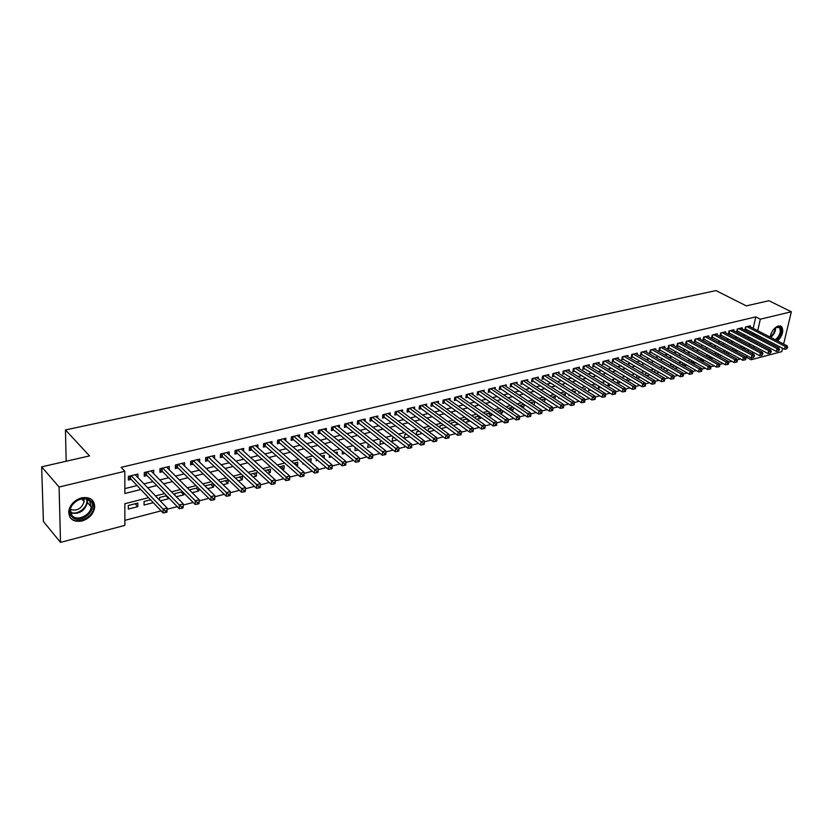 <?xml version="1.0" encoding="UTF-8"?>
<svg xmlns="http://www.w3.org/2000/svg" width="833" height="833" viewBox="0 0 833 833"><rect width="100%" height="100%" fill="white"/><g stroke="black" fill="none" stroke-linecap="round" stroke-linejoin="round"><path stroke-width="1.25" d="M81.582 497.832C90.151 496.635 94.525 499.821 94.702 507.412C93.452 514.076 89.204 518.605 81.978 521C73.189 522.312 68.785 519.021 68.743 511.108C70.191 504.517 74.47 500.102 81.582 497.832M770.119 337.073C771.4 331.357 774.18 327.629 778.449 325.911L781.635 326.63C783.905 330.805 782.593 335.584 777.678 340.978M782.604 348.267L781.802 351.62L751.043 359.762L751.46 357.971M745.733 357.596L746.597 357.367L751.043 359.762M124.856 520.354L161.081 510.858M167.152 509.265L177.242 506.631M183.291 505.037L193.152 502.455M199.181 500.872L208.833 498.342M214.831 496.77L224.275 494.292M230.241 492.73L239.488 490.304M245.443 488.742L254.482 486.378M260.417 484.816L269.246 482.505M275.171 480.953L283.803 478.694M289.717 477.142L298.152 474.925M304.055 473.383L312.292 471.218M318.185 469.677L326.224 467.563M332.107 466.022L339.968 463.96M345.841 462.43L353.525 460.41M359.377 458.879L366.884 456.911M372.726 455.38L380.067 453.454M385.887 451.923L393.061 450.049M398.872 448.518L405.879 446.686M411.679 445.166L418.53 443.375M424.309 441.854L431.005 440.105M436.773 438.585L443.312 436.877M449.07 435.367L455.464 433.691M461.201 432.181L467.448 430.546M473.175 429.047L479.277 427.444M484.993 425.944L490.949 424.382M496.655 422.893L502.476 421.363M508.161 419.874L513.857 418.385M519.521 416.896L525.092 415.438M530.746 413.949L536.181 412.533M541.814 411.054L547.125 409.659M552.758 408.18L557.943 406.827M563.556 405.348L568.616 404.026M574.218 402.558L579.164 401.256M584.745 399.798L589.587 398.528M595.147 397.07L599.875 395.831M605.424 394.373L610.037 393.166M615.577 391.718L620.085 390.531M625.604 389.084L630.008 387.928M635.506 386.491L639.806 385.356M645.294 383.919L649.501 382.826M654.967 381.389L659.07 380.317M664.526 378.88L668.535 377.828M673.97 376.401L677.885 375.381M683.31 373.955L687.131 372.955M692.535 371.539L696.263 370.56M701.657 369.144L705.301 368.196M710.674 366.78L714.225 365.854M719.587 364.448L723.054 363.542M728.406 362.136L731.79 361.251M737.122 359.856L740.422 358.981M148.566 497.686L124.846 503.726L124.856 525.384L60.507 542.398L59.091 487.024L124.835 471.291L124.846 493.49L140.798 489.502M59.091 487.024L41.65 466.844L43.399 521.468L60.507 542.398M137.934 477.611L137.955 474.05L128.376 476.361L128.365 480.037L131.166 479.36M153.689 473.654L153.73 470.229L144.286 472.509L144.265 476.164L147.024 475.497M169.224 469.76L169.276 466.459L159.978 468.719L159.926 472.342L162.643 471.686M184.52 465.939L184.593 462.752L175.43 464.97L175.357 468.583L178.033 467.927M199.608 462.169L199.691 459.098L190.663 461.284L190.57 464.876L193.214 464.231M214.477 458.462L214.57 455.495L205.668 457.65L205.564 461.222L208.167 460.587M229.127 454.818L229.242 451.944L220.464 454.068L220.339 457.619L222.9 456.994M243.58 451.215L243.705 448.446L235.052 450.538L234.906 454.068L237.436 453.454M257.834 447.675L257.97 444.989L249.431 447.061L249.265 450.57L251.764 449.955M271.881 444.187L272.027 441.584L263.613 443.625L263.436 447.113L265.894 446.509M285.74 440.751L285.896 438.231L277.597 440.24L277.399 443.708L279.826 443.114M299.411 437.367L299.568 434.92L291.383 436.898L291.165 440.345L293.56 439.762M312.885 434.035L313.052 431.65L304.982 433.608L304.753 437.033L307.117 436.461M326.192 430.744L326.359 428.433L318.404 430.359L318.154 433.774L320.476 433.202M339.312 427.496L339.489 425.257L331.638 427.152L331.367 430.546L333.669 429.984M352.255 424.299L352.442 422.123L344.685 423.997L344.414 427.371L346.674 426.819M365.031 421.154L365.218 419.03L357.576 420.873L357.284 424.226L359.512 423.685M377.63 418.041L377.828 415.969L370.279 417.802L369.977 421.134L372.184 420.603M390.073 414.969L390.271 412.96L382.826 414.761L382.503 418.083L384.679 417.552M402.349 411.95L402.558 409.982L395.206 411.762L394.873 415.063L397.018 414.542M414.47 408.961L414.678 407.056L407.42 408.805L407.077 412.085L409.201 411.575M426.434 406.015L426.652 404.151L419.488 405.89L419.124 409.149L421.217 408.639M438.252 403.11L438.46 401.298L431.39 403.005L431.025 406.254L433.087 405.744M449.914 400.246L450.122 398.466L443.146 400.163L442.76 403.391L444.801 402.891M461.43 397.414L461.649 395.685L454.756 397.351L454.36 400.558L456.369 400.069M472.8 394.623L473.019 392.926L466.209 394.582L465.803 397.768L467.792 397.289M484.025 391.864L484.244 390.208L477.528 391.833L477.111 395.019L479.079 394.54M495.114 389.146L495.343 387.522L488.7 389.136L488.273 392.291L490.221 391.822M506.068 386.45L506.297 384.877L499.738 386.46L499.3 389.605L501.216 389.136M516.897 383.794L517.116 382.253L510.639 383.826L510.192 386.949L512.087 386.491M527.581 381.181L527.81 379.661L521.406 381.212L520.958 384.325L522.822 383.867M538.139 378.588L538.368 377.11L532.048 378.64L531.579 381.733L533.432 381.285M548.572 376.027L548.801 374.579L542.554 376.089L542.085 379.171L543.907 378.734M558.881 373.507L559.11 372.091L552.945 373.58L552.456 376.641L554.257 376.204M569.074 371.008L569.303 369.623L563.202 371.091L562.712 374.142L564.493 373.715M579.143 368.54L579.362 367.186L573.343 368.644L572.844 371.674L574.603 371.247M589.087 366.114L589.316 364.771L583.36 366.218L582.85 369.238L584.589 368.811M598.917 363.698L599.146 362.397L593.263 363.823L592.742 366.822L594.46 366.405M608.642 361.324L608.861 360.043L603.05 361.449L602.53 364.438L604.227 364.021M618.242 358.971L618.471 357.711L612.724 359.106L612.193 362.084L613.869 361.678M627.738 356.649L627.967 355.42L622.282 356.795L621.741 359.752L623.407 359.346M637.13 354.358L637.36 353.14L631.737 354.504L631.195 357.451L632.83 357.055M646.408 352.088L646.637 350.901L641.077 352.244L640.525 355.17L642.149 354.775M655.592 349.839L655.81 348.673L650.323 350.006L649.761 352.921L651.364 352.536M664.661 347.621L664.89 346.476L659.455 347.788L658.893 350.693L660.475 350.308M673.637 345.435L673.866 344.31L668.493 345.601L667.92 348.496L669.493 348.111M682.519 343.258L682.737 342.155L677.427 343.446L676.844 346.32L678.395 345.945M691.286 341.114L691.515 340.031L686.257 341.301L685.674 344.164L687.215 343.79M699.97 339L700.189 337.927L694.993 339.187L694.41 342.04L695.93 341.665M708.56 336.896L708.779 335.855L703.635 337.094L703.042 339.937L704.541 339.562M717.046 334.824L717.275 333.794L712.184 335.033L711.59 337.854L713.069 337.49M725.449 332.773L725.668 331.763L720.639 332.981L720.035 335.793L721.503 335.428M733.758 330.743L733.977 329.753L729.01 330.951L728.396 333.752L729.843 333.398M741.984 328.743L742.203 327.765L737.278 328.952L736.664 331.732L738.1 331.388M716.994 354.993L719.993 356.826M708.644 357.128L711.882 358.919L711.195 359.096M700.199 359.294L703.437 361.095L702.281 361.387M691.661 361.47L694.899 363.292L693.275 363.709M683.039 363.677L686.277 365.51L684.153 366.051M674.313 365.906L677.552 367.759L674.938 368.425M665.609 370.831L668.639 370.05M656.175 373.257L659.288 372.455M646.627 375.714L649.844 374.881M636.964 378.192L640.275 377.349M627.187 380.712L630.591 379.838M617.951 380.629L617.482 383.211L620.804 382.357M608.392 383.378L607.986 385.658L610.891 384.908M598.729 386.168L598.386 388.126L600.864 387.491M588.941 389.001L588.66 390.625L590.712 390.104M579.05 391.874L578.831 393.155L580.434 392.749M569.043 394.79L568.887 395.717L570.032 395.425M558.912 397.747L558.818 398.309L559.505 398.132M531.006 402.547L533.661 404.776M520.542 405.223L523.697 407.347L522.603 407.629M509.942 407.931L513.097 410.075L511.41 410.502M499.217 410.669L502.361 412.835L500.081 413.418M488.357 413.449L491.501 415.625L488.596 416.375M477.371 416.261L480.495 418.458L476.965 419.374M466.241 419.103L469.364 421.331L465.178 422.404M454.974 421.977L458.088 424.226L453.235 425.476M441.136 428.589L446.571 427.194M428.87 431.744L434.462 430.307M416.448 434.941L422.185 433.462M406.671 434.326L404.692 434.836L404.349 438.054L409.742 436.669M394.082 437.554L392.572 437.939L392.249 441.167L397.133 439.918M381.306 440.813L380.296 441.074L379.983 444.322L384.346 443.198M368.363 444.124L367.561 447.519L371.393 446.54M355.264 447.488L354.973 450.757L358.252 449.914M342.446 451.288L342.217 454.047L344.935 453.339M329.462 455.172L329.295 457.369L331.43 456.817M316.311 459.129L316.196 460.743L317.737 460.347M307.96 459.566L310.678 462.159M302.993 463.169L302.92 464.158L303.847 463.919M294.632 462.971L297.558 465.532L296.6 465.782M281.117 466.428L284.032 469.021L282.325 469.458M267.414 469.927L270.319 472.55L267.841 473.186M253.534 473.477L256.408 476.122L253.138 476.965M239.446 477.08L242.309 479.756L238.228 480.808M225.17 480.735L228.003 483.432L223.098 484.702M210.687 484.431L213.508 487.17L207.729 488.648M196.005 488.19L198.795 490.949L192.142 492.667M181.105 492.001L183.874 494.792L176.304 496.739M165.996 495.864L168.735 498.686L160.238 500.872M150.575 499.8L144.088 501.466L144.057 505.037L153.293 502.663M746.597 357.367L746.982 355.691M747.972 351.318L748.336 349.714M749.315 345.403L749.45 344.81M744.869 347.871L742.588 348.454M745.296 348.1L744.931 349.704M736.434 350.027L734.071 350.631M737.153 350.412L736.778 352.078M727.896 352.203L725.46 352.828M728.917 352.755L728.531 354.494M719.264 354.41L716.755 355.056M720.587 355.139L720.233 356.774M710.539 356.649L707.946 357.305M712.173 357.544L711.882 358.919M701.719 358.898L699.043 359.585M703.666 359.981L703.437 361.095M692.796 361.178L690.276 362.022M695.076 362.459L694.899 363.292M683.768 363.49L681.519 364.552M686.382 364.969L686.277 365.51M674.636 365.822L672.835 366.281L672.668 367.124M665.411 368.186L663.953 368.55L663.724 369.727M656.06 370.57L654.967 370.852L654.676 372.372M646.616 372.986L645.887 373.174L645.523 375.058M637.047 375.433L636.277 377.786M627.405 377.922L626.916 380.546M604.591 384.18L604.071 383.867M594.877 387.033L595.022 386.179L593.95 386.45M585.037 389.917L585.245 388.678L583.694 389.073M575.093 392.853L575.364 391.208L573.312 391.729M565.024 395.842L565.368 393.759L562.806 394.415M554.84 398.872L555.247 396.352L552.164 397.133M544.543 401.954L545.001 398.965L541.398 399.892M534.182 404.651L534.64 401.61L530.496 402.672M523.947 404.349L519.448 405.494M524.124 404.463L523.697 407.347M512.889 407.17L508.265 408.357M513.461 407.556L513.097 410.075M501.685 410.034L496.937 411.252M502.663 410.711L502.361 412.835M490.345 412.939L485.462 414.188M491.73 413.907L491.501 415.625M478.85 415.875L474.196 417.416M480.672 417.156L480.495 418.458M467.209 418.853L463.013 419.926L462.898 420.769M469.468 420.457L469.364 421.331M455.422 421.862L451.632 422.831L451.476 424.195M443.479 424.924L440.126 425.778L439.897 427.683M431.369 428.016L428.464 428.756L428.183 431.223M419.103 431.15L416.656 431.775L416.313 434.847M362.772 446.363L362.844 445.54L362.011 445.749M350.047 450.236L350.172 448.779L348.715 449.143M337.167 454.183L337.334 452.059L335.241 452.59M324.12 458.223L324.329 455.38L321.58 456.088M310.907 462.096L311.146 458.754L307.721 459.629M297.558 465.532L297.787 462.169L293.664 463.221M284.032 469.021L284.24 465.626L279.409 466.865M270.319 472.55L270.506 469.146L264.946 470.562M256.408 476.122L256.574 472.707L250.275 474.31M242.309 479.756L242.455 476.309L235.375 478.121M228.003 483.432L228.138 479.975L220.266 481.984M213.373 483.744L204.928 485.91M213.612 483.973L213.508 487.17M198.025 487.669L189.955 489.731L189.934 490.46M198.868 488.502L198.795 490.949M182.448 491.657L174.888 493.584L174.857 495.25M183.916 493.126L183.874 494.792M166.631 495.697L159.592 497.499L159.561 500.164M168.755 497.884L168.735 498.686M137.809 503.059L128.344 505.485L128.334 509.078L137.799 506.651L137.809 503.059M753.188 328.337L755.791 316.884L121.118 467.365L124.835 471.291M124.846 488.596L137.07 485.577M143.942 483.869L152.98 481.641M159.853 479.933L168.662 477.757M175.524 476.06L184.114 473.935M190.965 472.238L199.337 470.166M206.178 468.479L214.352 466.459M221.172 464.762L229.137 462.794M235.958 461.107L243.715 459.191M250.525 457.504L258.095 455.63M264.884 453.954L272.266 452.132M279.045 450.445L286.24 448.675M293.008 446.998L300.015 445.259M306.773 443.593L313.604 441.896M320.351 440.23L327.015 438.585M333.752 436.919L340.239 435.315M346.955 433.649L353.286 432.088M359.991 430.422L366.156 428.901M372.84 427.246L378.848 425.757M385.533 424.112L391.385 422.664M398.049 421.009L403.745 419.603M410.398 417.958L415.948 416.583M422.591 414.938L427.995 413.605M434.628 411.96L439.886 410.659M446.498 409.024L451.632 407.754M458.223 406.119L463.221 404.89M469.802 403.255L474.664 402.058M481.235 400.434L485.962 399.257M492.511 397.643L497.124 396.498M503.663 394.884L508.151 393.77M514.669 392.166L519.032 391.083M525.54 389.469L529.788 388.417M536.275 386.814L540.409 385.794M546.875 384.19L550.905 383.201M557.35 381.597L561.265 380.629M567.7 379.036L571.511 378.099M577.935 376.506L581.632 375.6M588.036 374.007L591.628 373.122M598.021 371.539L601.52 370.675M607.892 369.102L611.287 368.259M617.638 366.687L620.939 365.874M627.28 364.302L630.487 363.511M636.808 361.949L639.921 361.178M646.231 359.617L649.251 358.867M655.54 357.315L658.466 356.586M664.744 355.035L667.587 354.327M673.845 352.786L676.604 352.099M682.841 350.558L685.517 349.891M691.744 348.361L694.337 347.715M700.543 346.184L703.052 345.56M709.237 344.029L711.674 343.425M717.848 341.894L720.201 341.311M726.355 339.791L728.636 339.229M734.779 337.709L736.986 337.167M743.109 335.647L745.243 335.116M751.345 333.606L752.251 332.502M750.116 326.755L750.335 325.786L745.473 326.973L744.848 329.743L746.274 329.389M41.65 466.844L89.537 455.901L65.453 429.943L66.161 461.243M65.453 429.943L715.995 290.602L746.316 305.878L768.911 300.713L791.35 311.771L783.614 344.05M755.791 316.884L760.331 319.195L791.35 311.771M755.843 335.959L756.749 334.835M757.707 330.67L760.331 319.195M147.691 487.784L156.76 485.524M163.643 483.806L172.473 481.599M179.345 479.881L187.966 477.736M194.828 476.018L203.221 473.925M210.072 472.207L218.256 470.166M225.108 468.458L233.084 466.47M239.914 464.762L247.693 462.815M254.513 461.118L262.093 459.222M268.903 457.525L276.296 455.682M283.095 453.985L290.3 452.184M297.079 450.486L304.097 448.737M310.876 447.05L317.717 445.343M324.474 443.645L331.149 441.99M337.886 440.303L344.393 438.679M351.12 437.002L357.451 435.42M364.177 433.743L370.341 432.202M377.047 430.526L383.065 429.026M389.75 427.35L395.613 425.892M402.287 424.226L407.993 422.8M414.657 421.134L420.217 419.749M426.871 418.083L432.285 416.739M438.918 415.084L444.187 413.762M450.809 412.106L455.943 410.825M462.544 409.18L467.552 407.931M474.133 406.285L479.006 405.067M485.577 403.432L490.325 402.245M496.874 400.611L501.497 399.455M508.036 397.82L512.524 396.706M519.053 395.071L523.426 393.978M529.934 392.353L534.182 391.291M540.679 389.677L544.813 388.636M551.29 387.022L555.319 386.023M561.775 384.409L565.69 383.43M572.136 381.816L575.947 380.868M582.371 379.265L586.068 378.338M592.482 376.745L596.084 375.839M602.478 374.246L605.966 373.371M612.349 371.778L615.743 370.935M622.105 369.342L625.406 368.519M631.747 366.936L634.954 366.135M641.285 364.552L644.398 363.782M650.708 362.209L653.728 361.449M660.017 359.877L662.953 359.148M669.232 357.576L672.075 356.868M678.333 355.306L681.092 354.619M687.329 353.057L690.005 352.39M696.232 350.839L698.825 350.193M705.03 348.642L707.55 348.017M713.735 346.466L716.172 345.862M722.346 344.321L724.7 343.727M730.864 342.196L733.144 341.624M739.277 340.093L741.485 339.541M747.607 338.011L749.742 337.48M750.814 344.466L748.607 345.029M742.463 346.59L740.183 347.174M734.029 348.735L731.676 349.339M725.491 350.912L723.065 351.526M716.869 353.098L714.35 353.744M708.144 355.327L705.551 355.983M699.324 357.565L696.638 358.252M690.401 359.835L687.631 360.543M681.373 362.136L678.531 362.855M672.241 364.458L669.315 365.198M663.016 366.801L659.986 367.572M653.676 369.175L650.552 369.977M644.221 371.58L641.014 372.403M634.663 374.017L631.362 374.86M624.989 376.474L621.595 377.339M615.202 378.963L611.703 379.858M605.299 381.483L601.697 382.399M595.283 384.034L591.576 384.981M585.141 386.616L581.319 387.584M574.874 389.23L570.949 390.229M564.482 391.874L560.442 392.895M553.955 394.55L549.811 395.602M543.303 397.258L539.045 398.341M532.526 400.007L528.143 401.121M521.604 402.776L517.106 403.922M510.556 405.588L505.923 406.764M499.352 408.441L494.604 409.649M488.023 411.325L483.14 412.564M476.538 414.251L471.52 415.521M464.897 417.208L459.754 418.52M453.121 420.207L447.831 421.55M441.178 423.247L435.753 424.622M429.078 426.319L423.508 427.735M416.823 429.443L411.106 430.89M404.401 432.598L398.528 434.097M391.822 435.805L385.783 437.335M379.057 439.043L372.872 440.626M366.124 442.333L359.773 443.958M353.015 445.676L346.497 447.331M339.729 449.049L333.033 450.757M326.255 452.486L319.383 454.224M312.583 455.963L305.534 457.754M298.724 459.483L291.498 461.326M284.678 463.065L277.254 464.949M270.413 466.688L262.801 468.625M255.96 470.364L248.14 472.353M241.278 474.102L233.271 476.143M226.399 477.882L218.173 479.975M211.29 481.734L202.856 483.879M195.963 485.629L187.3 487.836M180.397 489.585L171.515 491.845M164.601 493.605L155.49 495.927M752.428 353.702L752.803 352.088M753.792 347.767L754.146 346.226M752.032 333.439L756.541 335.782M135.113 503.757L137.799 506.651M746.045 326.828L745.545 329.025L784.509 349.256L785.186 346.434L746.889 326.63M786.821 347.757L786.55 348.892L787.633 347.548L786.821 347.757L785.186 346.434L787.216 345.903L748.919 326.13M784.509 349.256L786.55 348.892M787.633 347.548L787.216 345.903M774.482 328.421L777.46 326.682C783.082 324.964 781.979 336.282 776.189 340.208M775.346 339.781C779.938 335.584 781.302 331.513 779.438 327.577L775.783 327.421M772.764 330.514L771.087 333.606M776.929 340.593C781.823 335.241 783.145 330.482 780.875 326.317L780.323 325.88M770.181 337.115L770.275 336.168M90.88 501.362C98.658 510.296 78.573 525.862 71.492 516.293C63.454 507.318 84.008 491.564 90.88 501.362M71.857 515.325C76.521 521.833 90.766 515.471 91.203 506.787L89.797 501.497C85.362 495.01 71.117 500.987 70.42 509.734L71.857 515.325M83.769 498.738L84.112 501.57C81.717 508.609 77.157 511.243 70.461 509.484M70.045 517.408C75.876 525.477 93.525 517.532 94.046 506.766L91.713 499.581M737.871 328.806L737.382 331.003L776.335 351.401L777.012 348.569L738.725 328.608M778.657 349.902L778.386 351.037L779.48 349.693L778.657 349.902L777.012 348.569L779.063 348.038L740.766 328.108M776.335 351.401L778.386 351.037M779.48 349.693L779.063 348.038M729.614 330.805L729.125 333.013L768.078 353.577L768.744 350.735L730.458 330.607M770.4 352.078L770.14 353.213L771.233 351.859L770.4 352.078L768.744 350.735L770.827 350.193L732.53 330.097M729.125 333.013L728.604 332.815M768.078 353.577L770.14 353.213M771.233 351.859L770.827 350.193M721.263 332.825L720.784 335.053L759.727 355.774L760.394 352.921L722.107 332.627M762.06 354.264L761.789 355.41L762.903 354.046L762.06 354.264L760.394 352.921L762.497 352.369L724.21 332.117M720.784 335.053L720.243 334.835M759.727 355.774L761.789 355.41M762.903 354.046L762.497 352.369M712.829 334.876L712.35 337.105L751.293 358.003L751.949 355.129L713.673 334.668M753.626 356.482L753.355 357.638L754.469 356.264L753.626 356.482L751.949 355.129L754.073 354.577L715.786 334.158M712.35 337.105L711.788 336.886M751.293 358.003L753.355 357.638M754.469 356.264L754.073 354.577M704.302 336.938L703.823 339.177L742.755 360.252L743.411 357.367L705.145 336.73M745.087 358.731L744.827 359.877L745.681 359.658L745.941 358.502L745.087 358.731L743.411 357.367L745.556 356.805L707.279 336.22M703.823 339.177L703.25 338.948M742.755 360.252L744.827 359.877M745.941 358.502L745.556 356.805M695.67 339.021L695.211 341.28L734.123 362.522L734.768 359.627L696.513 338.823M736.455 360.991L736.195 362.157L737.07 361.928L737.33 360.762L736.455 360.991L734.768 359.627L736.934 359.054L698.679 338.302M695.211 341.28L694.618 341.041M734.123 362.522L736.195 362.157M737.33 360.762L736.934 359.054M686.954 341.134L686.496 343.394L725.387 364.823L726.032 361.907L687.798 340.936M727.73 363.292L727.48 364.458L728.354 364.219L728.604 363.053L727.73 363.292L726.032 361.907L728.229 361.335L689.984 340.405M686.496 343.394L685.882 343.154M725.387 364.823L727.48 364.458M728.604 363.053L728.229 361.335M678.135 343.269L677.677 345.539L716.557 367.145L717.192 364.219L678.978 343.071M718.91 365.604L718.65 366.78L719.535 366.541L719.795 365.375L718.91 365.604L717.192 364.219L719.42 363.636L681.196 342.53M677.677 345.539L677.052 345.299M716.557 367.145L718.65 366.78M719.795 365.375L719.42 363.636M669.222 345.424L668.774 347.715L707.634 369.498L708.258 366.562L670.065 345.226M709.976 367.957L709.726 369.134L710.622 368.894L710.872 367.717L709.976 367.957L708.258 366.562L710.507 365.968L672.304 344.685M668.774 347.715L668.128 347.455M707.634 369.498L709.726 369.134M710.872 367.717L710.507 365.968M660.205 347.611L659.767 349.902L698.595 371.882L699.22 368.925L661.048 347.413M700.949 370.331L700.699 371.508L701.605 371.268L701.855 370.091L700.949 370.331L699.22 368.925L701.49 368.332L663.307 346.861M659.767 349.902L659.101 349.641M698.595 371.882L700.699 371.508M701.855 370.091L701.49 368.332M651.094 349.818L650.656 352.12L689.464 374.288L690.078 371.32L651.927 349.621M691.807 372.726L691.567 373.913L692.483 373.673L692.733 372.486L691.807 372.726L690.078 371.32L692.369 370.716L654.217 349.058M650.656 352.12L649.969 351.849M689.464 374.288L691.567 373.913M692.733 372.486L692.369 370.716M641.879 352.047L641.441 354.369L680.217 376.724L680.821 373.736L642.712 351.849M682.571 375.152L682.321 376.349L683.247 376.11L683.497 374.912L682.571 375.152L680.821 373.736L683.143 373.132L645.023 351.287M641.441 354.369L640.733 354.087M680.217 376.724L682.321 376.349M683.497 374.912L683.143 373.132M632.549 354.306L632.122 356.639L670.857 379.182L671.46 376.183L633.382 354.108M673.22 377.609L672.981 378.817L673.918 378.567L674.157 377.37L673.22 377.609L671.46 376.183L673.814 375.568L635.725 353.536M632.122 356.639L631.393 356.347M670.857 379.182L672.981 378.817M674.157 377.37L673.814 375.568M623.115 356.586L622.688 358.929L661.392 381.681L661.996 378.661L623.948 356.389M663.755 380.098L663.516 381.306L664.463 381.056L664.703 379.848L663.755 380.098L661.996 378.661L664.37 378.036L626.312 355.816M622.688 358.929L621.949 358.638M661.392 381.681L663.516 381.306M664.703 379.848L664.37 378.036M613.577 358.898L613.161 361.251L651.822 384.2L652.406 381.17L614.4 358.7M654.186 382.618L653.947 383.826L654.905 383.576L655.144 382.368L654.186 382.618L652.406 381.17L654.821 380.535L616.795 358.117M613.161 361.251L612.39 360.949M651.822 384.2L653.947 383.826M655.144 382.368L654.821 380.535M603.925 361.241L603.509 363.594L642.128 386.751L642.712 383.711L604.748 361.033M644.492 385.158L644.263 386.377L645.231 386.127L645.471 384.908L644.492 385.158L642.712 383.711L645.148 383.065L607.174 360.45M603.509 363.594L602.728 363.282M642.128 386.751L644.263 386.377M645.471 384.908L645.148 383.065M594.158 363.604L593.752 365.979L632.32 389.334L632.903 386.273L594.981 363.407M634.694 387.741L634.454 388.959L635.444 388.699L635.673 387.48L634.694 387.741L632.903 386.273L635.36 385.627L597.438 362.813M593.752 365.979L592.95 365.656M632.32 389.334L634.454 388.959M635.673 387.48L635.36 385.627M584.287 365.989L583.881 368.373L622.397 391.947L622.969 388.876L585.099 365.791M624.771 390.344L624.542 391.572L625.541 391.312L625.76 390.083L624.771 390.344L622.969 388.876L625.458 388.22L587.577 365.198M583.881 368.373L583.048 368.04M622.397 391.947L624.542 391.572M625.76 390.083L625.458 388.22M574.291 368.415L573.895 370.81L612.349 394.592L612.911 391.5L575.103 368.217M614.723 392.989L614.504 394.217L615.504 393.957L615.733 392.718L614.723 392.989L612.911 391.5L615.431 390.844L577.613 367.603M573.895 370.81L573.042 370.466M612.349 394.592L614.504 394.217M615.733 392.718L615.431 390.844M564.17 370.862L563.785 373.267L602.186 397.268L602.738 394.165L564.982 370.664M604.56 395.654L604.331 396.904L605.362 396.633L605.581 395.383L604.56 395.654L602.738 394.165L605.289 393.499L567.523 370.05M563.785 373.267L562.91 372.913M602.186 397.268L604.331 396.904M605.581 395.383L605.289 393.499M553.935 373.34L553.56 375.756L591.888 399.986L592.43 396.862L554.747 373.142M594.262 398.361L594.044 399.611L595.085 399.34L595.303 398.091L594.262 398.361L592.43 396.862L595.022 396.185L557.319 372.518M553.56 375.756L552.654 375.391M591.888 399.986L594.044 399.611M595.303 398.091L595.022 396.185M543.574 375.85L543.199 378.276L581.465 402.724L582.007 399.59L544.386 375.652M583.85 401.1L583.631 402.36L584.683 402.079L584.891 400.829L583.85 401.1L582.007 399.59L584.62 398.903L546.989 375.017M543.199 378.276L542.283 377.901M581.465 402.724L583.631 402.36M584.891 400.829L584.62 398.903M533.089 378.38L532.724 380.827L570.917 405.504L571.438 402.349L533.891 378.192M573.291 403.87L573.083 405.13L574.145 404.859L574.354 403.589L573.291 403.87L571.438 402.349L574.093 401.662L536.525 377.557M532.724 380.827L531.777 380.442M570.917 405.504L573.083 405.13M574.354 403.589L574.093 401.662M522.478 380.952L522.124 383.409L560.234 408.326L560.744 405.15L523.28 380.764M562.608 406.681L562.41 407.951L563.483 407.67L563.691 406.4L562.608 406.681L560.744 405.15L563.431 404.442L525.946 380.119M522.124 383.409L521.146 383.013M560.234 408.326L562.41 407.951M563.691 406.4L563.431 404.442M511.743 383.555L511.389 386.023L549.416 411.169L549.926 407.983L512.534 383.357M551.8 409.524L551.592 410.794L552.685 410.513L552.883 409.232L551.8 409.524L549.926 407.983L552.643 407.275L515.231 382.711M511.389 386.023L510.39 385.617M549.416 411.169L551.592 410.794M552.883 409.232L552.643 407.275M500.862 386.189L500.518 388.667L538.462 414.053L538.951 410.846L501.653 385.991M540.846 412.397L540.638 413.678L541.742 413.397L541.939 412.106L540.846 412.397L538.951 410.846L541.71 410.128L504.392 385.335M500.518 388.667L499.488 388.24M538.462 414.053L540.638 413.678M541.939 412.106L541.71 410.128M489.856 388.855L489.523 391.354L527.362 416.979L527.851 413.751L490.647 388.657M529.746 415.313L529.549 416.604L530.663 416.313L530.86 415.021L529.746 415.313L527.851 413.751L530.642 413.022L493.407 387.991M489.523 391.354L488.461 390.906M527.362 416.979L529.549 416.604M530.86 415.021L530.642 413.022M478.704 391.552L478.381 394.061L516.127 419.936L516.606 416.698L479.496 391.364M518.511 418.27L518.324 419.561L519.448 419.27L519.636 417.968L518.511 418.27L516.606 416.698L519.428 415.959L482.297 390.687M478.381 394.061L477.299 393.603M516.127 419.936L518.324 419.561M519.636 417.968L519.428 415.959M467.428 394.28L467.105 396.81L504.746 422.935L505.204 419.676L468.198 394.092M507.13 421.259L506.943 422.56L508.088 422.258L508.276 420.957L507.13 421.259L505.204 419.676L508.068 418.926L471.041 393.405M467.105 396.81L465.991 396.341M504.746 422.935L506.943 422.56M508.276 420.957L508.068 418.926M455.995 397.049L455.682 399.59L493.209 425.975L493.667 422.695L456.765 396.862M495.593 424.289L495.416 425.601L496.572 425.299L496.76 423.987L495.593 424.289L493.667 422.695L496.562 421.935L459.639 396.164M455.682 399.59L454.537 399.101M493.209 425.975L495.416 425.601M496.76 423.987L496.562 421.935M444.416 399.85L444.114 402.401L481.526 429.047L481.974 425.757L445.186 399.663M483.911 427.36L483.734 428.683L484.91 428.37L485.087 427.048L483.911 427.36L481.974 425.757L484.91 424.986L448.092 398.965M444.114 402.401L442.937 401.902M481.526 429.047L483.734 428.683M485.087 427.048L484.91 424.986M432.691 402.693L432.4 405.255L469.697 432.171L470.124 428.86L433.462 402.506M472.072 430.474L471.905 431.796L473.092 431.484L473.269 430.161L472.072 430.474L470.124 428.86L473.102 428.079L436.409 401.787M432.4 405.255L431.192 404.744M469.697 432.171L471.905 431.796M473.269 430.161L473.102 428.079M420.821 405.567L420.54 408.139L457.702 435.326L458.119 431.994L421.581 405.379M460.076 433.618L459.91 434.951L461.118 434.639L461.284 433.306L460.076 433.618L458.119 431.994L461.128 431.213L424.559 404.661M420.54 408.139L419.301 407.608M457.702 435.326L459.91 434.951M461.284 433.306L461.128 431.213M408.795 408.482L408.514 411.065L445.54 438.533L445.947 435.18L409.544 408.295M447.925 436.815L447.758 438.158L448.987 437.835L449.143 436.492L447.925 436.815L445.947 435.18L449.008 434.378L412.564 407.566M408.514 411.065L407.243 410.523M445.54 438.533L447.758 438.158M449.143 436.492L449.008 434.378M396.612 411.429L396.341 414.032L433.222 441.771L433.618 438.408L397.351 411.242M435.607 440.053L435.451 441.396L436.69 441.074L436.846 439.73L435.607 440.053L433.618 438.408L436.711 437.596L400.423 410.502M396.341 414.032L395.029 413.47M433.222 441.771L435.451 441.396M436.846 439.73L436.711 437.596M384.263 414.418L384.013 417.031L420.738 445.061L421.113 441.677L385.002 414.24M423.122 443.333L422.966 444.687L424.226 444.364L424.372 443.01L423.122 443.333L421.113 441.677L424.257 440.855L388.105 413.48M384.013 417.031L382.659 416.448M420.738 445.061L422.966 444.687M424.372 443.01L424.257 440.855M371.757 417.448L371.508 420.082L408.087 448.393L408.451 444.989L372.486 417.271M410.461 446.665L410.315 448.019L411.585 447.685L411.731 446.332L410.461 446.665L408.451 444.989L411.627 444.156L375.631 416.5M371.508 420.082L370.133 419.478M408.087 448.393L410.315 448.019M411.731 446.332L411.627 444.156M359.075 420.509L358.846 423.164L395.259 451.778L395.602 448.352L359.804 420.332M397.633 450.039L397.487 451.403L398.778 451.059L398.924 449.695L397.633 450.039L395.602 448.352L398.83 447.508L362.99 419.561M358.846 423.164L357.43 422.539M395.259 451.778L397.487 451.403M398.924 449.695L398.83 447.508M346.236 423.622L346.007 426.288L382.243 455.203L382.586 451.757L346.955 423.445M384.617 453.454L384.482 454.828L385.794 454.485L385.929 453.11L384.617 453.454L382.586 451.757L385.856 450.903L350.183 422.664M346.007 426.288L344.55 425.642M382.243 455.203L384.482 454.828M385.929 453.11L385.856 450.903M333.21 426.777L333.002 429.453L369.061 458.671L369.383 455.214L333.929 426.6M371.435 456.921L371.299 458.306L372.632 457.952L372.757 456.567L371.435 456.921L369.383 455.214L372.695 454.339L337.209 425.809M333.002 429.453L331.503 428.787M369.061 458.671L371.299 458.306M372.757 456.567L372.695 454.339M320.018 429.974L319.82 432.66L355.691 462.19L355.993 458.712L320.726 429.797M358.055 460.43L357.93 461.826L359.273 461.472L359.398 460.076L358.055 460.43L355.993 458.712L359.356 457.838L324.047 428.995M319.82 432.66L318.279 431.973M355.691 462.19L357.93 461.826M359.398 460.076L359.356 457.838M306.638 433.212L306.461 435.919L342.124 465.772L342.415 462.263L307.346 433.035M344.487 464.002L344.373 465.397L345.737 465.043L345.851 463.637L344.487 464.002L342.415 462.263L345.83 461.378L310.709 432.223M306.461 435.919L304.878 435.201M342.124 465.772L344.373 465.397M345.851 463.637L345.83 461.378M293.081 436.492L292.914 439.21L328.369 469.385L328.639 465.866L293.778 436.325M330.732 467.615L330.618 469.021L332.003 468.656L332.117 467.251L330.732 467.615L328.639 465.866L332.107 464.96L297.183 435.492M292.914 439.21L291.29 438.481M328.369 469.385L330.618 469.021M332.117 467.251L332.107 464.96M279.336 439.814L279.17 442.552L314.416 473.061L314.676 469.52L280.023 439.647M316.779 471.28L316.675 472.696L318.071 472.332L318.175 470.916L316.779 471.28L314.676 469.52L318.185 468.604L283.48 438.814M279.17 442.552L277.504 441.792M314.416 473.061L316.675 472.696M318.175 470.916L318.185 468.604M265.394 443.198L265.248 445.947L300.265 476.788L300.505 473.227L266.071 443.031M302.618 474.997L302.525 476.424L303.941 476.049L304.045 474.623L302.618 474.997L300.505 473.227L304.066 472.301L269.58 442.177M265.248 445.947L263.53 445.166M300.265 476.788L302.525 476.424M304.045 474.623L304.066 472.301M251.254 446.613L251.129 449.383L285.906 480.579L286.125 476.997L251.93 446.457M288.249 478.777L288.166 480.214L289.613 479.829L289.697 478.392L288.249 478.777L286.125 476.997L289.738 476.049L255.481 445.593M251.129 449.383L249.359 448.571M285.906 480.579L288.166 480.214M289.697 478.392L289.738 476.049M236.916 450.091L236.801 452.871L271.329 484.41L271.537 480.808L237.582 449.924M273.682 482.609L273.599 484.046L275.067 483.661L275.15 482.224L273.682 482.609L271.537 480.808L275.202 479.85L241.185 449.049M236.801 452.871L234.989 452.027M271.329 484.41L273.599 484.046M275.15 482.224L275.202 479.85M222.38 453.61L222.276 456.411L256.543 488.305L256.731 484.681L223.036 453.444M258.886 486.493L258.813 487.94L260.302 487.555L260.375 486.097L258.886 486.493L256.731 484.681L260.448 483.713L226.691 452.558M222.276 456.411L220.412 455.536M256.543 488.305L258.813 487.94M260.375 486.097L260.448 483.713M207.625 457.182L207.542 459.993L241.539 492.261L241.705 488.617L208.271 457.025M243.882 490.439L243.809 491.897L245.319 491.501L245.391 490.043L243.882 490.439L241.705 488.617L245.485 487.628L211.988 456.12M207.542 459.993L205.626 459.098M241.539 492.261L243.809 491.897M245.391 490.043L245.485 487.628M192.662 460.805L192.59 463.637L226.316 496.27L226.451 492.605L193.298 460.649M228.648 494.438L226.451 492.605L230.293 491.595L230.116 495.5L230.179 494.042L228.648 494.438L228.586 495.906L230.116 495.5M197.067 459.733L230.293 491.595L230.179 494.042M192.59 463.637L190.622 462.7M226.316 496.27L228.586 495.906M177.481 464.481L177.429 467.323L210.853 500.341L210.978 496.655L178.106 464.325M213.175 498.509L210.978 496.655L214.872 495.635L214.685 499.571L214.737 498.092L213.175 498.509L213.133 499.977L214.685 499.571M181.927 463.398L214.872 495.635L214.737 498.092M177.429 467.323L175.399 466.355M210.853 500.341L213.133 499.977M162.081 468.208L162.039 471.072L195.161 504.475L195.255 500.758L162.695 468.052M197.473 502.632L195.255 500.758L199.212 499.727L199.014 503.694L199.056 502.216L197.473 502.632L197.431 504.111L199.014 503.694M166.569 467.115L199.212 499.727L199.056 502.216M162.039 471.072L159.957 470.072M195.161 504.475L197.431 504.111M146.046 472.082L146.025 474.612L146.431 471.988L146.41 474.862L179.23 508.671L179.303 504.933L147.056 471.842M181.532 506.818L179.303 504.933L183.312 503.892L183.104 507.891L183.145 506.402L181.532 506.818L181.5 508.317L183.104 507.891M150.981 470.895L183.312 503.892L183.145 506.402M146.025 474.612L144.286 473.831M179.23 508.671L181.5 508.317M130.187 475.924L130.177 478.465L130.562 475.841L130.552 478.715L163.049 512.93L163.101 509.171L131.177 475.685M165.351 511.077L163.101 509.171L167.173 508.109L166.954 512.149L166.975 510.65L165.351 511.077L165.319 512.576L166.954 512.149M135.165 474.716L167.173 508.109L166.975 510.65M130.177 478.465L128.376 477.653M163.049 512.93L165.319 512.576M745.587 326.942L745.16 328.858M775.69 327.473C775.69 331.451 774.013 334.751 770.681 337.365M770.192 336.98C773.232 334.668 774.877 331.638 775.117 327.89M87.205 499.488L87.465 502.528C84.664 511.16 79.052 514.617 70.618 512.889M70.461 512.18C77.469 515.991 89.183 506.485 86.507 499.217M737.413 328.92L736.986 330.847M729.156 330.92L728.729 332.856M720.805 332.94L720.389 334.887M712.371 334.981L711.955 336.938M703.843 337.053L703.427 339.01M695.222 339.135L694.805 341.103M686.496 341.249L686.09 343.227M677.687 343.383L677.281 345.372M668.764 345.539L668.368 347.538M659.757 347.725L659.361 349.735M650.635 349.933L650.25 351.942M641.42 352.161L641.035 354.192M632.091 354.421L631.716 356.451M622.668 356.701L622.293 358.752M613.119 359.013L612.755 361.074M603.477 361.345L603.113 363.417M593.71 363.709L593.356 365.791M583.829 366.104L583.475 368.196M573.833 368.519L573.489 370.623M563.722 370.966L563.379 373.08M553.487 373.444L553.154 375.568M543.126 375.954L542.804 378.088M532.641 378.494L532.318 380.639M522.031 381.066L521.718 383.222M511.295 383.659L510.983 385.825M500.414 386.293L500.112 388.47M489.408 388.959L489.117 391.146M478.267 391.656L477.975 393.863M466.98 394.394L466.699 396.602M455.547 397.154L455.276 399.382M443.979 399.955L443.708 402.193M432.254 402.797L431.994 405.046M420.384 405.671L420.134 407.931M408.357 408.587L408.118 410.856M396.164 411.533L395.935 413.814M383.826 414.522L383.607 416.812M371.32 417.552L371.101 419.853M358.648 420.613L358.44 422.935M345.799 423.726L345.612 426.059M332.784 426.881L332.606 429.224M319.591 430.067L319.414 432.431M306.221 433.306L306.055 435.68M292.654 436.596L292.508 438.981M278.909 439.918L278.774 442.323M264.977 443.291L264.842 445.707M250.837 446.717L250.723 449.143M236.51 450.184L236.405 452.631M221.963 453.704L221.88 456.161M207.219 457.275L207.146 459.743M192.256 460.899L192.194 463.387M177.075 464.575L177.033 467.074M161.675 468.302L161.644 470.812M94.702 507.412L94.046 506.672M778.147 326.921L779.438 327.577M84.112 501.57L81.749 498.873M87.09 499.446L87.465 502.528L91.203 506.787"/></g></svg>

